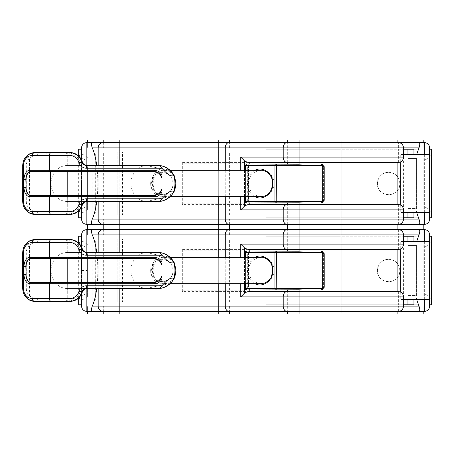 <?xml version="1.0" encoding="UTF-8"?>
<svg xmlns="http://www.w3.org/2000/svg" width="454" height="454" viewBox="0 0 454 454"><rect width="100%" height="100%" fill="white"/><g stroke="black" fill="none" stroke-linecap="round" stroke-linejoin="round"><path stroke-width="0.34" stroke-dasharray="2.27 1.7" d="M388.618 172.293C395.423 172.94 399.157 176.674 399.821 183.495C400.507 197.955 376.729 197.955 377.41 183.495C378.074 176.674 381.808 172.94 388.618 172.293A11.208 11.208 0 0 0 377.41 183.495A11.208 11.208 0 0 0 388.618 194.704A11.208 11.208 0 0 0 399.821 183.495A11.208 11.208 0 0 0 388.618 172.293M398.374 147.902L86.856 147.902L424.342 147.902L398.374 147.902L398.374 142.63M397.863 147.902L87.384 147.902L423.815 147.902L397.863 147.902L397.863 142.63M413.952 149.218L403.47 149.218M299.067 149.218L341.073 149.218L266.146 149.218L299.067 149.218L299.067 162.401L299.067 149.218M407.947 154.496L407.947 158.446L413.952 158.446L413.952 154.496M418.911 142.63L424.342 142.63A5.272 5.272 0 0 1 429.615 147.902L429.615 219.089A5.272 5.272 0 0 1 424.342 224.361L424.342 219.089L86.856 219.089L424.342 219.089L424.342 224.361L86.856 224.361L86.856 219.089L86.856 224.361A5.272 5.272 0 0 1 81.584 219.089L81.584 147.902A5.272 5.272 0 0 1 86.856 142.63L86.856 147.902L86.856 142.63L92.31 142.63M397.863 219.089L87.384 219.089L397.863 219.089L397.863 224.361M413.952 217.772L403.47 217.772M85.891 183.495L85.891 207.018L85.891 183.495M173.076 183.495C173.757 197.955 149.979 197.955 150.66 183.495C151.33 176.674 155.064 172.94 161.868 172.293C168.672 172.94 172.406 176.674 173.076 183.495M424.093 183.495L424.093 207.018L424.093 183.495M78.684 149.218L78.684 217.772M431.3 170.369L431.3 215.134L431.3 170.369M81.584 183.495L81.584 215.134L81.584 183.495M87.384 166.663L87.384 209.89L87.384 166.663M87.384 167.083L87.384 209.623L87.384 167.083M81.317 163.622L81.317 215.134L81.317 163.622M218.726 215.134L122.449 215.134L122.449 151.857L266.146 151.857L266.146 149.218L266.146 151.857L92.128 151.857L92.128 215.134L266.146 215.134L218.726 215.134L266.146 215.134L266.146 217.772L266.146 215.134L92.128 215.134L92.128 151.857L266.146 151.857L266.146 149.218L266.146 151.857L122.449 151.857L122.449 215.134L218.726 215.134L218.726 151.857L218.726 215.134M323.032 201.565A1.992 1.975 -0 0 0 323.089 201.275L323.39 200.435L323.39 166.561L323.089 165.716A1.992 1.975 -0 0 0 323.032 165.426M292.121 163.985L249.933 163.985L248.429 165.301L248.429 201.689L249.933 203.006L292.121 203.006M254.019 163.196L183.093 163.196L183.093 203.801L254.019 203.801L254.019 163.196L254.808 162.401L182.304 162.401L183.093 163.196M419.07 217.772L419.07 149.218L266.146 149.218L419.07 149.218L419.07 217.772L266.146 217.772L419.07 217.772M264.035 213.159L95.295 213.159L95.295 153.832L264.035 153.832L264.035 213.159L264.035 153.832L95.295 153.832L95.295 213.159L264.035 213.159M407.947 158.446L407.947 212.5M400.734 205.191L400.734 212.5L403.595 212.5L403.595 154.496L400.734 154.496L400.734 161.806M182.304 162.401L182.304 204.589L254.808 204.589L254.019 203.801M182.304 204.589L183.093 203.801M254.808 204.589L254.808 162.401M266.146 215.134L266.146 217.772L266.146 215.134M403.595 154.496L429.615 154.496L429.615 217.772L429.615 149.218M403.47 154.496L400.734 154.496M403.595 212.5L429.615 212.5L429.615 154.496M403.47 212.5L400.734 212.5M416.659 212.5L415.722 208.545L416.397 208.545L416.397 158.446L407.879 158.446L407.879 208.545L411.125 208.545L411.125 158.446L411.125 208.545L416.397 208.545L416.397 158.446L413.952 158.446M323.089 201.275L322.885 201.82M323.39 200.435L324.179 200.106M324.179 166.885L323.39 166.561M322.885 165.171L323.089 165.716M431.3 217.772L431.3 149.218M81.317 149.218L81.317 217.772M81.317 207.472L81.317 159.53M78.684 210.917L78.684 156.074M81.584 206.95L81.584 160.046M96.73 201.423C98.212 189.471 98.212 177.52 96.73 165.568M415.722 158.446L416.659 154.496M246.811 203.006L245.438 201.689L245.438 165.301L246.811 163.985M398.374 162.401L398.374 149.218M87.384 142.63L423.815 142.63L423.815 147.902L423.815 139.991L87.384 139.991L87.384 147.902L87.384 142.63M424.342 142.63L424.342 147.902L424.342 142.63L86.856 142.63M407.947 208.545L415.722 208.545M398.374 204.589L398.374 217.772M413.952 212.5L413.952 208.545M92.31 224.361L86.856 224.361M424.342 224.361L418.911 224.361M87.384 224.361L423.815 224.361L423.815 219.089L423.815 234.911L86.856 234.911L424.342 234.911L87.384 234.911L423.815 234.911L423.815 229.639L87.384 229.639L87.384 234.911L87.384 224.361M249.087 163.985L248.264 164.2L247.68 165.301L247.68 201.689L248.264 202.79L249.087 203.006M261.22 196.678C253.411 195.884 249.115 191.486 248.338 183.495C249.115 175.511 253.406 171.118 261.203 170.312M261.22 170.312C265.885 170.466 269.517 172.52 272.128 176.475C277.638 184.687 270.964 197.064 261.237 196.678M174.12 190.515C171.782 194.477 168.513 196.531 164.325 196.678C149.457 197.314 149.457 169.677 164.325 170.312C168.513 170.466 171.782 172.52 174.12 176.475C176.294 181.146 176.294 185.828 174.12 190.515L173.996 190.85A1.317 0.528 20.4 0 1 174.2 191.31M82.299 161.925L80.528 162.668L81.998 165.562L66.806 165.568C58.384 165.494 51.001 173.905 51.064 183.495C51.001 193.092 58.384 201.497 66.806 201.423L87.247 201.423L66.806 201.423M80.528 162.668C78.712 157.85 75.818 155.387 71.834 155.285L37.404 155.285C34.515 155.296 31.905 156.255 29.567 158.157A10.544 10.476 -90 0 0 26.275 165.829L26.275 201.162A10.544 10.476 -90 0 0 29.567 208.84C31.888 210.73 34.498 211.689 37.404 211.706L67.254 211.706L67.254 201.423M70.222 214.345A2.639 1.612 90 0 0 71.834 211.706C75.807 211.609 78.707 209.152 80.528 204.323L81.987 201.428M29.022 154.19C24.998 156.789 22.893 160.665 22.717 165.829L22.717 201.162C22.899 206.343 25.01 210.23 29.056 212.824M37.404 211.706A2.639 1.09 90 0 1 36.314 214.345C33.023 214.316 30.072 213.125 27.467 210.758A13.183 13.092 90 0 1 23.353 201.162L23.353 165.829A13.183 13.092 90 0 1 27.467 156.233C30.095 153.861 33.046 152.663 36.314 152.646L45.128 152.646A2.639 2.066 -90 0 1 47.199 155.285L47.199 211.706A2.639 2.066 90 0 1 45.128 214.345L34.595 214.345M66.806 165.568L81.992 165.568M70.222 152.646A2.639 1.612 -90 0 1 71.834 155.285M36.314 152.646A2.639 1.09 -90 0 1 37.404 155.285M27.467 156.233L29.567 158.157L29.567 208.84L27.467 210.758M82.299 205.066L80.528 204.323M174.12 176.475L173.996 176.141C172.849 173.524 171.3 171.822 169.348 171.039A1.317 0.999 113.3 0 0 169.002 169.927C165.738 167.401 162.617 165.948 159.649 165.568L146.687 165.568C138.266 165.494 130.883 173.905 130.945 183.495C130.883 193.092 138.266 201.497 146.687 201.423L159.649 201.423C162.617 201.043 165.738 199.59 169.002 197.064L161.59 198.114C155.784 197.308 152.442 192.167 151.562 182.695C152.941 174.166 156.284 169.563 161.59 168.877L169.002 169.927L171.487 171.601M171.487 195.396L169.002 197.064A1.317 0.999 66.7 0 0 169.348 195.952C171.3 195.169 172.849 193.466 173.996 190.85M173.996 176.141A1.317 0.528 159.6 0 0 174.2 175.681M67.186 171.629L154.292 171.629A7.911 7.854 -90 0 1 162.146 179.54L162.146 187.451A7.911 7.854 -90 0 1 154.292 195.362L30.77 195.362M30.77 171.629L50.615 171.629M161.964 192.207L161.964 188.955M161.964 174.79L161.964 178.036M150.66 183.495A11.208 11.208 0 0 0 167.469 193.2A11.208 11.208 0 0 0 167.469 173.791A11.208 11.208 0 0 0 150.66 183.495M388.618 259.296C395.423 259.949 399.157 263.683 399.821 270.505C400.507 284.964 376.729 284.964 377.41 270.505C378.074 263.683 381.808 259.949 388.618 259.296A11.208 11.208 0 0 0 377.41 270.505A11.208 11.208 0 0 0 388.618 281.707A11.208 11.208 0 0 0 399.821 270.505A11.208 11.208 0 0 0 388.618 259.296M413.952 236.228L403.47 236.228M299.067 236.228L341.073 236.228L266.146 236.228L299.067 236.228L299.067 249.411L299.067 236.228M407.947 241.5L407.947 245.455L413.952 245.455L413.952 241.5M418.911 229.639L424.342 229.639A5.272 5.272 0 0 1 429.615 234.911L429.615 306.098A5.272 5.272 0 0 1 424.342 311.37L424.342 306.098L86.856 306.098L424.342 306.098L424.342 311.37L86.856 311.37L86.856 306.098L86.856 311.37A5.272 5.272 0 0 1 81.584 306.098L81.584 234.911A5.272 5.272 0 0 1 86.856 229.639L86.856 234.911L86.856 229.639L92.31 229.639M397.863 306.098L87.384 306.098L397.863 306.098L397.863 311.37M413.952 304.782L403.47 304.782M85.891 270.505L85.891 246.982L85.891 270.505M173.076 270.505C173.757 284.964 149.979 284.964 150.66 270.505C151.33 263.683 155.064 259.949 161.868 259.296C168.672 259.949 172.406 263.683 173.076 270.505M424.093 270.505L424.093 246.982L424.093 270.505M78.684 236.228L78.684 304.782M431.3 257.378L431.3 302.143L431.3 257.378M81.584 270.505L81.584 238.866L81.584 270.505L86.856 270.505M87.384 253.673L87.384 296.899L87.384 253.673M87.384 254.092L87.384 296.632L87.384 254.092M81.317 250.631L81.317 302.143L81.317 250.631M218.726 302.143L122.449 302.143L122.449 238.866L266.146 238.866L266.146 236.228L266.146 238.866L92.128 238.866L92.128 302.143L266.146 302.143L218.726 302.143L266.146 302.143L266.146 304.782L266.146 302.143L92.128 302.143L92.128 238.866L266.146 238.866L266.146 236.228L266.146 238.866L122.449 238.866L122.449 302.143L218.726 302.143L218.726 238.866L218.726 302.143M323.032 288.574A1.992 1.975 -0 0 0 323.089 288.284L323.39 287.439L323.39 253.57L323.089 252.725A1.992 1.975 -0 0 0 323.032 252.435M249.779 250.994L249.087 250.994L249.933 250.994L248.429 252.311L248.429 288.699L249.933 290.015L249.087 290.015L249.779 290.015M292.121 250.994L287.32 250.994M287.32 290.015L292.121 290.015M254.019 250.199L183.093 250.199L183.093 290.804L254.019 290.804L254.019 250.199L254.808 249.411L182.304 249.411L183.093 250.199M419.07 304.782L419.07 236.228L266.146 236.228L419.07 236.228L419.07 304.782L266.146 304.782L419.07 304.782M264.035 300.168L95.295 300.168L95.295 240.841L264.035 240.841L264.035 300.168L264.035 240.841L95.295 240.841L95.295 300.168L264.035 300.168M407.947 245.455L407.947 299.504M400.734 292.194L400.734 299.504L403.595 299.504L403.595 241.5L400.734 241.5L400.734 248.809M182.304 249.411L182.304 291.599L254.808 291.599L254.019 290.804M182.304 291.599L183.093 290.804M254.808 291.599L254.808 249.411M266.146 302.143L266.146 304.782L266.146 302.143M403.595 241.5L429.615 241.5L429.615 299.504L403.595 299.504M403.47 241.5L400.734 241.5M403.47 299.504L400.734 299.504M416.659 299.504L415.722 295.554L416.397 295.554L416.397 245.455L407.879 245.455L407.879 295.554L411.125 295.554L411.125 245.455L411.125 295.554L416.397 295.554L416.397 245.455L413.952 245.455M323.089 288.284L322.885 288.829M323.39 287.439L324.179 287.115M324.179 253.894L323.39 253.57M322.885 252.18L323.089 252.725M431.3 304.782L431.3 236.228M429.615 284.72L429.615 236.228L429.615 284.72M81.317 236.228L81.317 304.782M81.317 294.481L81.317 246.539M78.684 297.926L78.684 243.083M81.584 293.959L81.584 247.055M96.73 288.432C98.212 276.48 98.212 264.529 96.73 252.577M415.722 245.455L416.659 241.5M246.811 290.015L245.438 288.699L245.438 252.311L246.811 250.994M398.374 249.411L398.374 236.228M424.342 229.639L424.342 234.911L424.342 229.639L86.856 229.639M407.947 295.554L415.722 295.554M398.374 291.599L398.374 304.782M413.952 299.504L413.952 295.554M92.31 311.37L86.856 311.37M424.342 311.37L418.911 311.37M87.384 311.37L423.815 311.37L423.815 306.098L423.815 314.009L87.384 314.009L87.384 306.098L87.384 311.37M249.087 250.994L248.264 251.21L247.68 252.311L247.68 288.699L248.264 289.8L249.087 290.015M261.203 283.688C253.406 282.882 249.115 278.489 248.338 270.505C249.115 262.514 253.411 258.116 261.22 257.322M261.237 257.322C265.891 257.475 269.523 259.529 272.128 263.485C277.644 271.702 270.959 284.085 261.22 283.688M174.12 277.525C171.782 281.48 168.513 283.534 164.325 283.688C149.457 284.323 149.457 256.686 164.325 257.322C168.513 257.469 171.782 259.523 174.12 263.485C176.294 268.155 176.294 272.837 174.12 277.525L173.996 277.859A1.317 0.528 20.4 0 1 174.2 278.319M82.299 248.934L80.528 249.677L81.998 252.566L66.806 252.577C58.384 252.503 51.001 260.908 51.064 270.505C51.001 280.095 58.384 288.506 66.806 288.432L87.247 288.432L66.806 288.432M80.528 249.677C78.712 244.859 75.818 242.396 71.834 242.294L37.404 242.294C34.515 242.305 31.905 243.265 29.567 245.16A10.544 10.476 -90 0 0 26.275 252.838L26.275 288.171A10.544 10.476 -90 0 0 29.567 295.843C31.888 297.739 34.498 298.692 37.404 298.715L67.254 298.715L67.254 288.432M70.222 301.354A2.639 1.612 90 0 0 71.834 298.715C75.807 298.619 78.707 296.161 80.528 291.332L81.987 288.438M29.09 241.159C25.021 243.747 22.899 247.64 22.717 252.838L22.717 288.171C22.899 293.369 25.021 297.262 29.09 299.85M37.404 298.715A2.639 1.09 90 0 1 36.314 301.354C33.023 301.325 30.072 300.128 27.467 297.767A13.183 13.092 90 0 1 23.353 288.171L23.353 252.838A13.183 13.092 90 0 1 27.467 243.242C30.095 240.87 33.046 239.672 36.314 239.655L45.128 239.655A2.639 2.066 -90 0 1 47.199 242.294L47.199 298.715A2.639 2.066 90 0 1 45.128 301.354L34.595 301.354M34.595 239.655L36.314 239.655A2.639 1.09 -90 0 1 37.404 242.294M69.297 239.655L70.222 239.655A2.639 1.612 -90 0 1 71.834 242.294M66.806 252.577L81.992 252.577M27.467 243.242L29.567 245.16L29.567 295.843L27.467 297.767M82.299 292.075L80.528 291.332M174.12 263.485L173.996 263.15C172.849 260.534 171.3 258.831 169.348 258.048A1.317 0.999 113.3 0 0 169.002 256.936C165.738 254.41 162.617 252.957 159.649 252.577L146.687 252.577C138.266 252.503 130.883 260.908 130.945 270.505C130.883 280.095 138.266 288.506 146.687 288.432L159.649 288.432C162.617 288.052 165.738 286.599 169.002 284.073L161.59 285.123C155.784 284.317 152.442 279.176 151.562 269.704C152.941 261.175 156.284 256.567 161.59 255.886L169.002 256.936L171.487 258.604M171.487 282.399L169.002 284.073A1.317 0.999 66.7 0 0 169.348 282.961C171.3 282.178 172.849 280.476 173.996 277.859M173.996 263.15A1.317 0.528 159.6 0 0 174.2 262.69M30.77 258.638L50.615 258.638M67.186 258.638L154.258 258.638M67.186 282.371L154.292 282.371A7.911 7.854 -90 0 0 162.146 274.46L162.146 266.549A7.911 7.854 -90 0 0 154.292 258.638M161.964 279.21L161.964 275.964M161.964 261.793L161.964 265.045M50.615 282.371L30.77 282.371M150.66 270.505A11.208 11.208 0 0 0 167.469 280.209A11.208 11.208 0 0 0 167.469 260.8A11.208 11.208 0 0 0 150.66 270.505M101.889 190.442L101.889 215.134L117.177 215.134L101.889 215.134L101.889 151.857L117.177 151.857L117.177 215.134L117.177 151.857L101.889 151.857L101.889 176.555M423.815 200.328L423.815 157.101L423.815 200.328M423.815 167.055L423.815 209.64L423.815 167.055M424.904 183.495L424.904 209.89L424.904 183.495M423.815 287.337L423.815 244.11L423.815 287.337M423.815 254.064L423.815 296.649L423.815 254.064M424.904 270.505L424.904 244.11L424.904 270.505M101.889 277.445L101.889 302.143L117.177 302.143L101.889 302.143L101.889 238.866L117.177 238.866L117.177 302.143L117.177 238.866L101.889 238.866L101.889 263.558M229.355 215.134L229.355 151.857M341.073 217.772L341.073 204.589L341.073 217.772M341.073 162.401L341.073 149.218L341.073 162.401M397.863 217.772L397.863 204.589M397.863 162.401L397.863 149.218M299.067 217.772L299.067 204.589L299.067 217.772M287.32 217.772L287.32 204.589M287.32 162.401L287.32 149.218M86.856 165.551L86.856 201.44M424.342 212.5L424.342 154.496M244.507 196.678L244.507 170.312M240.779 196.678L240.779 170.312M225.252 196.678L225.252 170.312M218.726 196.678L218.726 170.312M119.816 201.423L119.816 165.568M98.172 201.423L98.172 165.568M228.981 215.134L228.981 151.857M286.945 162.401L286.945 149.218M103.268 142.63L103.268 147.902M341.073 142.63L341.073 147.902L341.073 142.63M299.067 142.63L299.067 147.902L299.067 142.63M286.945 142.63L286.945 147.902M228.981 142.63L228.981 147.902M218.726 142.63L218.726 147.902L218.726 142.63M119.816 142.63L119.816 147.902L119.816 142.63M286.945 204.589L286.945 217.772M103.268 224.361L103.268 219.089M398.374 224.361L398.374 219.089M341.073 224.361L341.073 219.089L341.073 224.361M299.067 224.361L299.067 219.089L299.067 224.361M286.945 224.361L286.945 219.089M228.981 224.361L228.981 219.089M218.726 224.361L218.726 219.089L218.726 224.361M119.816 224.361L119.816 219.089L119.816 224.361M103.773 147.902L103.773 142.63M229.355 147.902L229.355 142.63M287.32 147.902L287.32 142.63M254.887 170.312C250.165 173.065 247.691 177.463 247.458 183.495C247.691 189.528 250.165 193.926 254.887 196.678M245.96 196.678L245.96 170.312M248.429 165.301L248.429 201.689M248.264 164.2L248.332 165.301L247.68 165.301M247.68 201.689L248.332 201.689L248.264 202.79M67.254 165.568L67.254 155.285A2.639 2.066 -90 0 0 65.189 152.646M65.189 214.345A2.639 2.066 90 0 0 67.254 211.706L71.834 211.706M22.717 201.162L26.275 201.162M26.275 165.829L22.717 165.829M146.687 165.568L161.59 168.877A1.317 1.027 81.5 0 1 162.35 170.114C157.016 170.642 153.634 174.858 152.203 182.752C153.123 191.537 156.505 196.247 162.35 196.877L169.348 195.952M146.687 201.423L161.59 198.114A1.317 1.027 98.5 0 0 162.35 196.877M169.348 171.039L162.35 170.114M162.146 179.54L162.118 179.54A7.911 7.854 90 0 0 161.964 177.991M161.964 189A7.911 7.854 90 0 0 162.118 187.451L162.146 187.451M229.355 302.143L229.355 238.866M341.073 304.782L341.073 291.599L341.073 304.782M341.073 249.411L341.073 236.228L341.073 249.411M397.863 304.782L397.863 291.599M397.863 249.411L397.863 236.228M299.067 304.782L299.067 291.599L299.067 304.782M287.32 304.782L287.32 291.599M287.32 249.411L287.32 236.228M86.856 252.56L86.856 288.449M424.342 299.504L424.342 241.5M244.507 283.688L244.507 257.322M240.779 283.688L240.779 257.322M225.252 283.688L225.252 257.322M218.726 283.688L218.726 257.322M119.816 288.432L119.816 252.577M98.172 288.432L98.172 252.577M228.981 302.143L228.981 238.866M286.945 249.411L286.945 236.228M103.268 229.639L103.268 234.911M398.374 229.639L398.374 234.911M341.073 229.639L341.073 234.911L341.073 229.639M299.067 229.639L299.067 234.911L299.067 229.639M286.945 229.639L286.945 234.911M228.981 229.639L228.981 234.911M218.726 229.639L218.726 234.911L218.726 229.639M119.816 229.639L119.816 234.911L119.816 229.639M286.945 291.599L286.945 304.782M103.268 311.37L103.268 306.098M398.374 311.37L398.374 306.098M341.073 311.37L341.073 306.098L341.073 311.37M299.067 311.37L299.067 306.098L299.067 311.37M286.945 311.37L286.945 306.098M228.981 311.37L228.981 306.098M218.726 311.37L218.726 306.098L218.726 311.37M119.816 311.37L119.816 306.098L119.816 311.37M103.773 234.911L103.773 229.639M103.773 224.361L103.773 219.089M229.355 234.911L229.355 229.639M229.355 224.361L229.355 219.089M287.32 234.911L287.32 229.639M287.32 224.361L287.32 219.089M397.863 234.911L397.863 229.639M103.773 306.098L103.773 311.37M229.355 306.098L229.355 311.37M287.32 306.098L287.32 311.37M254.887 257.322C250.165 260.074 247.691 264.472 247.458 270.505C247.691 276.537 250.165 280.935 254.887 283.688M245.96 283.688L245.96 257.322M248.429 252.311L248.429 288.699M248.264 251.21L248.332 252.311L247.68 252.311M247.68 288.699L248.332 288.699L248.264 289.8M67.254 252.577L67.254 242.294A2.639 2.066 -90 0 0 65.189 239.655M65.189 301.354A2.639 2.066 90 0 0 67.254 298.715L71.834 298.715M22.717 288.171L26.275 288.171M26.275 252.838L22.717 252.838M146.687 252.577L161.59 255.886A1.317 1.027 81.5 0 1 162.35 257.123C157.016 257.651 153.634 261.862 152.203 269.761C153.123 278.546 156.505 283.256 162.35 283.886L169.348 282.961M146.687 288.432L161.59 285.123A1.317 1.027 98.5 0 0 162.35 283.886M169.348 258.048L162.35 257.123M162.146 266.549L162.118 266.549A7.911 7.854 90 0 0 161.964 265M161.964 276.009A7.911 7.854 90 0 0 162.118 274.46L162.146 274.46M103.773 215.134L103.773 151.857M103.268 215.134L103.268 151.857M103.773 302.143L103.773 238.866M103.268 302.143L103.268 238.866M431.3 151.857C430.942 156.375 428.536 159.082 424.093 159.973L85.891 159.973C81.448 159.082 79.041 156.375 78.684 151.857M431.3 215.134C430.942 210.616 428.536 207.909 424.093 207.018L85.891 207.018C81.448 207.909 79.041 210.616 78.684 215.134M87.384 157.101C83.911 157.056 81.975 155.308 81.584 151.857M87.384 209.89C83.911 209.935 81.975 211.683 81.584 215.134M87.384 209.623L81.584 213.448M87.384 157.368L81.584 153.543M245.393 196.678L245.393 170.312M170.108 170.312L164.325 170.312M170.108 196.678L164.325 196.678M431.3 238.866C430.942 243.384 428.536 246.091 424.093 246.982L85.891 246.982C81.448 246.091 79.041 243.384 78.684 238.866M431.3 302.143C430.942 297.625 428.536 294.918 424.093 294.027L85.891 294.027C81.448 294.918 79.041 297.625 78.684 302.143M87.384 244.11C83.911 244.065 81.975 242.317 81.584 238.866M87.384 296.899C83.911 296.944 81.975 298.692 81.584 302.143M87.384 296.632L81.584 300.457M87.384 244.377L81.584 240.552M245.393 283.688L245.393 257.322M170.108 257.322L164.325 257.322M170.108 283.688L164.325 283.688M423.815 209.64L424.904 209.89L423.815 209.89M423.815 157.351L424.904 157.101L423.815 157.101M423.815 296.649L424.904 296.899L423.815 296.899M423.815 244.36L424.904 244.11L423.815 244.11"/><path stroke-width="0.68" d="M96.73 165.568C95.72 158.003 94.222 152.113 92.253 147.902C91.18 144.451 91.197 142.692 92.31 142.63L398.374 142.63A5.272 5.096 90 0 1 403.47 147.902L403.47 149.218L413.952 149.218L413.952 154.496M407.947 149.218L407.947 154.496M81.584 206.95L81.584 219.089A5.272 5.272 0 0 0 86.856 224.361L398.374 224.361A5.272 5.096 -90 0 0 403.47 219.089L403.47 217.772L413.952 217.772L413.952 212.5M323.032 165.426A1.992 1.975 -0 0 0 321.114 163.985L305.224 163.985A11.429 1.317 180 0 0 299.067 164.195L246.709 163.985L249.779 163.985L249.779 162.401A7.457 5.272 180 0 1 244.507 160.858L240.779 157.129L403.47 157.129A5.272 5.096 90 0 1 398.374 162.401L249.779 162.401M96.73 252.577C95.72 245.012 94.222 239.122 92.253 234.911C91.18 231.455 91.197 229.701 92.31 229.639L341.073 229.639L341.073 219.089L283.217 219.089L283.217 209.862L240.779 209.862L244.507 206.133A7.457 5.272 180 0 1 249.779 204.589L249.779 203.006L246.709 203.006L299.067 202.802A11.429 1.317 180 0 0 305.224 203.006L321.114 203.006A1.992 1.975 -0 0 0 323.032 201.565M407.947 212.5L407.947 217.772M400.734 161.806L400.734 205.191M81.584 293.959L81.584 306.098A5.272 5.272 0 0 0 86.856 311.37L87.384 311.37L87.384 314.009L423.815 314.009L423.815 311.37L424.342 311.37A5.272 5.272 0 0 0 429.615 306.098L429.615 234.911A5.272 5.272 0 0 0 424.342 229.639L423.815 229.639L423.815 224.361L424.342 224.361A5.272 5.272 0 0 0 429.615 219.089L429.615 154.496L403.47 154.496M429.615 212.5L403.47 212.5M323.089 201.275L322.885 201.82L323.089 201.275M323.475 201.105L322.675 201.82A1.317 1.311 90 0 1 323.299 201.162L323.475 201.105A1.056 1.05 -90 0 0 324.179 200.106L322.715 200.214L323.299 201.162M324.179 200.118L324.179 166.873A1.056 1.05 -90 0 0 323.475 165.892L322.715 166.777L324.179 166.885L324.196 200.112L322.93 201.735M323.299 165.829A1.317 1.311 90 0 1 322.675 165.171L323.475 165.892M321.114 163.985L321.392 165.301L322.249 164.552L320.904 163.985L305.224 163.985M81.584 160.046L81.584 147.902A5.272 5.272 0 0 1 86.856 142.63L87.384 142.63L87.384 139.991L423.815 139.991L423.815 142.63L424.342 142.63A5.272 5.272 0 0 1 429.615 147.902L429.615 154.496L429.615 149.218L431.3 149.218L431.3 217.772L429.615 217.772M78.684 210.917L78.684 217.772L81.317 217.772L81.317 207.472M81.317 159.53L81.317 149.218L78.684 149.218L78.684 156.074M86.856 165.551L86.856 142.63L92.31 142.63M286.945 224.361A5.272 3.728 -90 0 1 283.217 219.089L92.253 219.089C91.18 222.545 91.197 224.299 92.31 224.361M92.253 219.089C94.222 214.878 95.72 208.988 96.73 201.423M403.47 149.218L403.47 157.129M416.659 154.496L418.991 147.902C420.058 144.446 420.029 142.692 418.911 142.63L424.342 142.63A5.272 5.272 0 0 1 429.615 147.902M416.659 212.5L418.991 219.089C420.058 222.545 420.029 224.299 418.911 224.361L424.342 224.361L424.342 212.5M398.374 142.63L418.911 142.63M403.47 217.772L403.47 209.862A5.272 5.096 -90 0 0 398.374 204.589L249.779 204.589M398.374 224.361L418.911 224.361M86.856 201.44L86.856 224.361L87.384 224.361L87.384 229.639L86.856 229.639L92.31 229.639M261.237 196.673L264.886 195.997C270.436 193.603 272.928 188.495 272.372 180.669C271.038 172.9 263.763 169.773 261.203 170.312L170.108 170.312M305.224 203.006L320.91 203.006M276.809 163.985L276.662 165.301L321.392 165.301A0.925 0.919 90 0 1 321.591 165.591A2.372 2.355 -90 0 0 322.715 166.777L322.715 200.214A2.372 2.355 -90 0 0 321.591 201.4A0.925 0.919 90 0 1 321.392 201.689L320.904 203.006L322.249 202.444L321.392 201.689L245.96 201.689L245.96 196.678M29.056 212.824L34.595 214.345L70.222 214.345L45.128 214.345M22.717 201.162L22.7 201.162C22.808 205.373 24.278 208.789 27.104 211.405C29.374 213.357 31.871 214.333 34.595 214.345A2.639 2.066 -90 0 1 32.529 211.706C26.917 211.07 23.829 207.552 23.268 201.162L23.268 165.829C23.829 159.439 26.917 155.921 32.529 155.285L68.991 155.285A10.544 10.476 90 0 1 78.985 162.668A7.911 7.854 -90 0 0 86.481 168.201L161.964 168.201L159.649 165.568L86.782 165.568A2.639 0.306 90 0 0 86.481 168.201M45.128 152.646L70.222 152.646L34.595 152.646L29.022 154.19M36.314 152.646L34.595 152.646A2.639 2.066 90 0 0 32.529 155.285M146.687 201.423L86.782 201.423A2.639 0.306 -90 0 1 86.481 198.79A7.911 7.854 -90 0 0 78.985 204.323A10.544 10.476 90 0 1 68.991 211.706A2.639 0.306 -90 0 0 69.297 214.345A13.183 13.092 -90 0 0 81.788 205.117L82.305 205.1C84.37 201.026 85.426 201.917 87.247 201.423C84.762 201.57 83.11 202.802 82.282 205.117C79.779 211.15 75.761 214.226 70.222 214.345C70.444 214.759 72.509 214.18 76.42 212.62L78.167 211.377C79.932 209.992 81.317 207.898 82.305 205.1L82.299 205.066M146.687 165.568L86.782 165.568A5.272 5.238 90 0 1 81.788 161.874L82.305 161.896C80.681 155.393 73.128 152.158 70.222 152.646C75.773 152.782 79.79 155.858 82.282 161.874C83.11 164.195 84.767 165.426 87.247 165.568C83.859 164.723 82.214 163.502 82.305 161.896L82.299 161.925M78.985 204.323L81.788 205.117A5.272 5.238 90 0 1 86.782 201.423L159.876 201.411L161.947 199.119L161.964 168.201C167.356 174.54 171.3 176.964 173.808 175.471C175.329 180.823 175.329 186.168 173.808 191.52L171.487 195.396M171.487 171.601L173.808 175.471A1.317 0.528 159.6 0 1 174.2 175.681L171.601 171.708L169.075 169.456C166.096 167.191 163.026 165.897 159.876 165.579M86.481 198.79L161.964 198.79C167.356 192.451 171.3 190.027 173.808 191.52A1.317 0.528 20.4 0 0 174.2 191.31C174.574 190.578 176.294 185.805 175.698 181.43L174.2 175.681M50.615 195.362L50.615 171.629L67.186 171.629L67.186 195.362M30.974 171.629A7.911 4.909 -90 0 0 26.065 179.54L26.065 187.451L25.855 179.54A7.911 4.909 90 0 1 30.77 171.629L154.258 171.629A7.911 7.854 90 0 1 161.964 177.991M26.065 187.451A7.911 4.909 -90 0 0 30.974 195.362M161.964 189A7.911 7.854 90 0 1 154.258 195.362L30.77 195.362A7.911 4.909 90 0 1 25.855 187.451L24.005 187.451A9.228 5.732 -90 0 0 29.737 196.678L154.11 196.678A9.228 9.165 -90 0 0 161.964 192.207M416.659 241.5L418.991 234.911L341.073 234.911L341.073 229.639L398.374 229.639A5.272 5.096 90 0 1 403.47 234.911L403.47 236.228L413.952 236.228L413.952 241.5M407.947 236.228L407.947 241.5M86.856 288.449L86.856 311.37L398.374 311.37A5.272 5.096 -90 0 0 403.47 306.098L403.47 304.782L413.952 304.782L413.952 299.504M323.032 252.435A1.992 1.975 -0 0 0 321.114 250.994L305.224 250.994A11.429 1.317 180 0 0 299.067 251.198L246.709 250.994L249.779 250.994L249.779 249.411A7.457 5.272 180 0 1 244.507 247.867L240.779 244.138L403.47 244.138A5.272 5.096 90 0 1 398.374 249.411L249.779 249.411M341.073 314.009L341.073 306.098L283.217 306.098L283.217 296.871L240.779 296.871L244.507 293.142A7.457 5.272 180 0 1 249.779 291.599L249.779 290.015L246.709 290.015L299.067 289.805A11.429 1.317 180 0 0 305.224 290.015L321.114 290.015A1.992 1.975 -0 0 0 323.032 288.574M249.933 290.015L287.32 290.015L287.32 291.599M287.32 249.411L287.32 250.994L249.933 250.994M407.947 299.504L407.947 304.782M400.734 248.809L400.734 292.194M429.615 241.5L403.47 241.5M429.615 299.504L403.47 299.504M323.089 288.284L322.885 288.829L323.089 288.284M323.475 288.108L322.675 288.829A1.317 1.311 90 0 1 323.299 288.171L323.475 288.108A1.056 1.05 -90 0 0 324.179 287.115L322.715 287.223L323.299 288.171M323.299 252.838A1.317 1.311 90 0 1 322.675 252.18L323.475 252.895L322.715 253.786L324.179 253.882M321.114 250.994L321.392 252.311L322.249 251.556L320.904 250.994L305.224 250.994M429.615 236.228L431.3 236.228L431.3 304.782L429.615 304.782M78.684 297.926L78.684 304.782L81.317 304.782L81.317 294.481M81.317 246.539L81.317 236.228L78.684 236.228L78.684 243.083M81.584 247.055L81.584 234.911A5.272 5.272 0 0 1 86.856 229.639L86.856 252.56M286.945 311.37A5.272 3.728 -90 0 1 283.217 306.098L92.253 306.098C91.18 309.549 91.197 311.308 92.31 311.37M92.253 306.098C94.222 301.887 95.72 295.997 96.73 288.432M403.47 236.228L403.47 244.138M416.659 299.504L418.991 306.098C420.058 309.554 420.029 311.308 418.911 311.37L424.342 311.37L424.342 299.504M429.615 234.911A5.272 5.272 0 0 0 424.342 229.639L418.911 229.639C420.029 229.701 420.058 231.455 418.991 234.911M398.374 229.639L418.911 229.639M403.47 304.782L403.47 296.871A5.272 5.096 -90 0 0 398.374 291.599L249.779 291.599M398.374 311.37L418.911 311.37M170.108 283.688L261.22 283.688L264.875 282.995C268.649 280.873 270.845 278.648 271.469 276.31C273.297 269.909 272.655 264.966 269.54 261.487C266.14 258.23 263.371 256.845 261.237 257.327M305.224 290.015L320.91 290.015M276.809 250.994L276.662 252.311L321.392 252.311A0.925 0.919 90 0 1 321.591 252.6A2.372 2.355 -90 0 0 322.715 253.786L322.715 287.223A2.372 2.355 -90 0 0 321.591 288.409A0.925 0.919 90 0 1 321.392 288.699L320.904 290.015L322.249 289.448L321.392 288.699L245.96 288.699L245.96 283.688M29.09 299.85L34.595 301.354L70.222 301.354L45.128 301.354M22.717 288.171L22.7 288.171C22.808 292.382 24.278 295.792 27.104 298.414C29.374 300.361 31.871 301.343 34.595 301.354A2.639 2.066 -90 0 1 32.529 298.715C26.917 298.079 23.829 294.561 23.268 288.171L23.268 252.838C23.829 246.448 26.917 242.93 32.529 242.294L68.991 242.294A10.544 10.476 90 0 1 78.985 249.677A7.911 7.854 -90 0 0 86.481 255.21L161.964 255.21L159.649 252.577L86.782 252.577A2.639 0.306 90 0 0 86.481 255.21M45.128 239.655L69.297 239.655L34.595 239.655L29.09 241.159M22.717 252.838L22.7 252.838C22.808 248.627 24.278 245.211 27.104 242.595C29.374 240.643 31.871 239.667 34.595 239.655A2.639 2.066 90 0 0 32.529 242.294M146.687 288.432L86.782 288.432A2.639 0.306 -90 0 1 86.481 285.799A7.911 7.854 -90 0 0 78.985 291.332A10.544 10.476 90 0 1 68.991 298.715A2.639 0.306 -90 0 0 69.297 301.354A13.183 13.092 -90 0 0 81.788 292.126L82.305 292.104C84.37 288.035 85.426 288.926 87.247 288.432C84.762 288.579 83.11 289.805 82.282 292.126C79.779 298.159 75.761 301.235 70.222 301.354L71.528 301.274C75.415 300.281 77.628 299.317 78.167 298.386C79.932 297.001 81.317 294.907 82.305 292.104L82.299 292.075M70.222 239.655C75.773 239.786 79.79 242.862 82.282 248.883L82.305 248.9C80.681 242.402 73.128 239.162 70.222 239.655L69.297 239.655A2.639 0.306 90 0 0 68.991 242.294M146.687 252.577L86.782 252.577A5.272 5.238 90 0 1 81.788 248.883L82.282 248.883C83.11 251.204 84.767 252.43 87.247 252.577C83.859 251.732 82.214 250.512 82.305 248.9L82.299 248.934M78.985 291.332L81.788 292.126A5.272 5.238 90 0 1 86.782 288.432L159.876 288.421L161.947 286.128L161.964 255.21C167.356 261.549 171.3 263.973 173.808 262.48C175.329 267.832 175.329 273.177 173.808 278.529L171.487 282.399M171.487 258.604L173.808 262.48A1.317 0.528 159.6 0 1 174.2 262.69L171.601 258.712L169.075 256.465C166.096 254.195 163.026 252.906 159.876 252.589M86.481 285.799L161.964 285.799C167.356 279.46 171.3 277.036 173.808 278.529A1.317 0.528 20.4 0 0 174.2 278.319C174.574 277.587 176.294 272.814 175.698 268.439L174.2 262.69M67.186 282.371L50.615 282.371L50.615 258.638L67.186 258.638L67.186 282.371M30.974 258.638A7.911 4.909 -90 0 0 26.065 266.549L26.065 274.46L25.855 266.549A7.911 4.909 90 0 1 30.77 258.638L154.258 258.638A7.911 7.854 90 0 1 161.964 265M26.065 274.46A7.911 4.909 -90 0 0 30.974 282.371M161.964 276.009A7.911 7.854 90 0 1 154.258 282.371L30.77 282.371A7.911 4.909 90 0 1 25.855 274.46L24.005 274.46A9.228 5.732 -90 0 0 29.737 283.688L154.11 283.688A9.228 9.165 -90 0 0 161.964 279.21M299.067 314.009L299.067 296.871L341.073 296.871L341.073 234.911L299.067 234.911L299.067 209.862L341.073 209.862L341.073 147.902L299.067 147.902L299.067 164.195M397.863 204.589L397.863 162.401M286.945 204.589A5.272 3.728 90 0 0 283.217 209.862L299.067 209.862L299.067 202.802M287.32 204.589L287.32 203.006M287.32 163.985L287.32 162.401M321.591 165.591L322.675 165.171A1.975 1.964 -90 0 0 322.249 164.552M299.067 139.991L299.067 147.902L283.217 147.902L283.217 157.129A5.272 3.728 -90 0 0 286.945 162.401M103.268 142.63A5.272 5.09 90 0 0 98.172 147.902L92.253 147.902M119.816 139.991L119.816 147.902L98.172 147.902L98.172 165.568M218.726 139.991L218.726 147.902L119.816 147.902L119.816 165.568M228.981 142.63A5.272 3.728 90 0 0 225.252 147.902L218.726 147.902L218.726 170.312M286.945 142.63A5.272 3.728 90 0 0 283.217 147.902L225.252 147.902L225.252 170.312M341.073 139.991L341.073 147.902L418.991 147.902M424.342 154.496L424.342 142.63M244.507 206.133L244.507 196.678M244.507 170.312L244.507 160.858M240.779 209.862L240.779 196.678M240.779 170.312L240.779 157.129M228.981 224.361A5.272 3.728 -90 0 1 225.252 219.089L225.252 196.678M228.981 229.639A5.272 3.728 90 0 0 225.252 234.911L218.726 234.911L218.726 196.678M218.726 257.322L218.726 234.911L119.816 234.911L119.816 201.423M103.268 224.361A5.272 5.09 -90 0 1 98.172 219.089L98.172 201.423M418.991 219.089L341.073 219.089L341.073 209.862L403.47 209.862M103.773 142.63L103.773 139.991M229.355 142.63L229.355 139.991M287.32 142.63L287.32 139.991M397.863 142.63L397.863 139.991M254.887 196.678C262.923 201.065 273.07 193.648 272.922 183.495C273.07 173.343 262.923 165.926 254.887 170.312M246.993 163.985A1.317 1.033 90 0 0 245.96 165.301L276.662 165.301L276.809 203.006M245.438 165.301L245.96 165.301L245.96 170.312M275.93 163.985A1.317 1.033 90 0 0 274.897 165.301L274.897 201.689A1.317 1.033 90 0 0 275.93 203.006M246.709 203.006C245.563 202.546 245.126 202.109 245.393 201.689L245.96 201.689A1.317 1.033 90 0 0 246.993 203.006M321.591 201.4L322.675 201.82A1.975 1.964 -90 0 1 322.249 202.444M68.991 211.706L32.529 211.706M67.311 214.345A2.639 0.306 -90 0 1 67.005 211.706L67.158 195.362M51.444 214.345A2.639 2.066 -90 0 1 49.378 211.706L49.378 196.678A1.317 1.033 90 0 1 50.411 195.362M22.717 165.829L22.7 201.162L23.268 201.162M34.595 152.646C31.871 152.657 29.374 153.639 27.104 155.586C24.278 158.208 22.808 161.618 22.7 165.829L23.268 165.829M51.444 152.646A2.639 2.066 90 0 0 49.378 155.285L49.378 170.312L29.737 170.312A9.228 5.732 -90 0 0 24.005 179.54L24.005 187.451M67.311 152.646A2.639 0.306 90 0 0 67.005 155.285L67.005 170.312L49.378 170.312A1.317 1.033 -90 0 0 50.411 171.629M78.985 162.668L81.788 161.874A13.183 13.092 -90 0 0 69.297 152.646A2.639 0.306 90 0 0 68.991 155.285M161.964 174.79A9.228 9.165 -90 0 0 154.11 170.312L67.005 170.312L67.158 171.629M24.005 179.54L26.065 179.54M161.964 178.036L159.252 173.439L154.258 171.629L154.11 170.312M30.77 171.629A1.317 1.033 -90 0 1 29.737 170.312M30.77 195.362A1.317 1.033 90 0 0 29.737 196.678M154.11 196.678L154.258 195.362L159.252 193.557L161.964 188.955M397.863 291.599L397.863 249.411M299.067 251.198L299.067 234.911L283.217 234.911L283.217 244.138A5.272 3.728 -90 0 0 286.945 249.411M286.945 291.599A5.272 3.728 90 0 0 283.217 296.871L299.067 296.871L299.067 289.805M323.475 252.895A1.056 1.05 -90 0 1 324.179 253.894L324.179 287.115L322.93 288.744M321.591 252.6L322.675 252.18A1.975 1.964 -90 0 0 322.249 251.556M103.268 229.639A5.272 5.09 90 0 0 98.172 234.911L92.253 234.911M119.816 252.577L119.816 234.911L98.172 234.911L98.172 252.577M286.945 229.639A5.272 3.728 90 0 0 283.217 234.911L225.252 234.911L225.252 257.322M424.342 241.5L424.342 229.639M244.507 293.142L244.507 283.688M244.507 257.322L244.507 247.867M240.779 296.871L240.779 283.688M240.779 257.322L240.779 244.138M228.981 311.37A5.272 3.728 -90 0 1 225.252 306.098L225.252 283.688M218.726 314.009L218.726 283.688M119.816 314.009L119.816 288.432M103.268 311.37A5.272 5.09 -90 0 1 98.172 306.098L98.172 288.432M418.991 306.098L341.073 306.098L341.073 296.871L403.47 296.871M103.773 229.639L103.773 224.361M229.355 229.639L229.355 224.361M287.32 229.639L287.32 224.361M397.863 229.639L397.863 224.361M103.773 311.37L103.773 314.009M229.355 311.37L229.355 314.009M287.32 311.37L287.32 314.009M397.863 311.37L397.863 314.009M254.887 283.688C262.923 288.074 273.07 280.657 272.922 270.505C273.07 260.352 262.923 252.935 254.887 257.322M246.993 250.994A1.317 1.033 90 0 0 245.96 252.311L276.662 252.311L276.809 290.015M245.438 252.311L245.96 252.311L245.96 257.322M275.93 250.994A1.317 1.033 90 0 0 274.897 252.311L274.897 288.699A1.317 1.033 90 0 0 275.93 290.015M246.709 290.015C245.563 289.556 245.126 289.119 245.393 288.699L245.96 288.699A1.317 1.033 90 0 0 246.993 290.015M321.591 288.409L322.675 288.829A1.975 1.964 -90 0 1 322.249 289.448M68.991 298.715L32.529 298.715M67.311 301.354A2.639 0.306 -90 0 1 67.005 298.715L67.158 282.371M51.444 301.354A2.639 2.066 -90 0 1 49.378 298.715L49.378 283.688A1.317 1.033 90 0 1 50.411 282.371M23.268 252.838L22.7 252.838L22.7 288.171L23.268 288.171M51.444 239.655A2.639 2.066 90 0 0 49.378 242.294L49.378 257.322L29.737 257.322A9.228 5.732 -90 0 0 24.005 266.549L24.005 274.46M67.311 239.655A2.639 0.306 90 0 0 67.005 242.294L67.005 257.322L49.378 257.322A1.317 1.033 -90 0 0 50.411 258.638M69.297 239.655A13.183 13.092 -90 0 1 81.788 248.883L78.985 249.677M161.964 261.793A9.228 9.165 -90 0 0 154.11 257.322L67.005 257.322L67.158 258.638M24.005 266.549L26.065 266.549M161.964 265.045L159.252 260.443L154.258 258.638L154.11 257.322M30.77 258.638A1.317 1.033 -90 0 1 29.737 257.322M30.77 282.371A1.317 1.033 90 0 0 29.737 283.688M154.11 283.688L154.258 282.371L159.252 280.561L161.964 275.964M81.584 213.448L81.317 215.134M81.584 153.543L81.317 151.857M324.196 166.885L322.93 165.256M245.393 170.312L245.393 165.301L246.709 163.985M245.393 201.689L245.393 196.678M261.22 196.678L170.108 196.678M174.2 191.31L171.601 195.288L169.075 197.535C166.096 199.805 163.026 201.094 159.876 201.411M81.584 300.457L81.317 302.143M81.584 240.552L81.317 238.866M322.93 252.265L324.196 253.888L324.196 287.115M245.393 257.322L245.393 252.311C245.126 251.891 245.563 251.454 246.709 250.994M245.393 288.699L245.393 283.688M261.22 257.322L170.108 257.322M174.2 278.319L171.601 282.292L169.075 284.544C166.096 286.809 163.026 288.103 159.876 288.421"/></g></svg>
